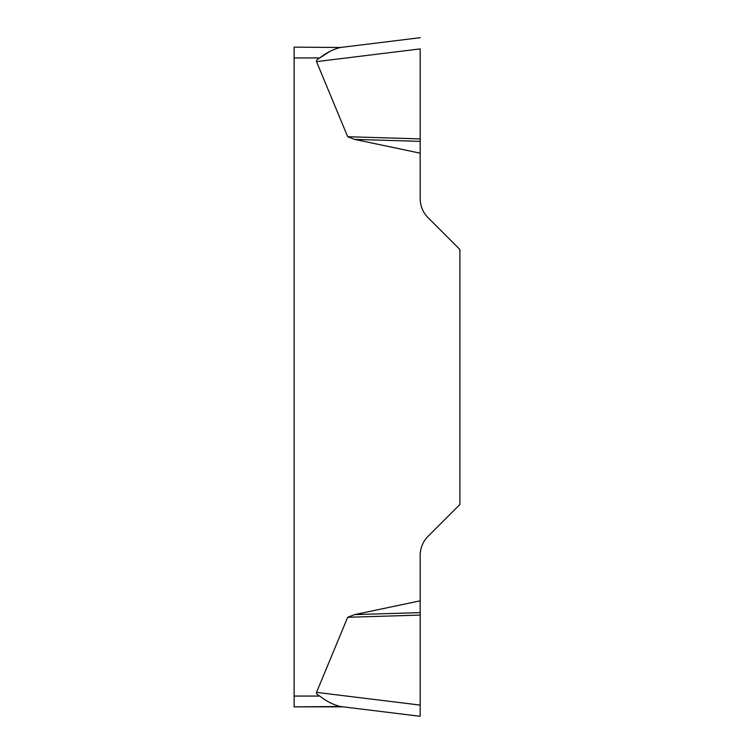<?xml version="1.0" encoding="UTF-8"?>
<svg xmlns="http://www.w3.org/2000/svg" width="754" height="754" viewBox="0 0 754 754"><rect width="100%" height="100%" fill="white"/><g stroke="black" fill="none" stroke-linecap="round" stroke-linejoin="round"><path stroke-width="1.13" d="M294.117 706.856L294.117 696.065L319.79 696.065A98.934 10.792 -173 0 1 316.52 692.37A98.934 10.792 -173 0 0 319.79 696.065C326.567 701.371 333.438 704.849 340.403 706.507L294.117 706.856L343.258 706.856M347.688 617.281L354.597 614.614L420.176 600.825L420.176 716.3L420.176 705.094L316.52 692.37L347.688 617.281L420.176 615.085M420.176 48.963L420.176 198.622A26.984 26.984 0 0 0 428.074 217.699L459.883 249.508L459.883 504.492L428.074 536.301A26.984 26.984 0 0 0 420.176 555.378L420.176 600.825M420.176 153.175L354.597 139.386L347.688 136.719L316.52 61.63A98.934 10.792 173 0 1 319.79 57.935L329.074 51.922M294.117 696.065L294.117 47.144L340.403 47.493C333.466 49.133 326.595 52.61 319.79 57.935L294.117 57.935M420.176 141.375L354.597 139.386M420.176 138.915L347.688 136.719M340.403 47.493L420.176 37.7L340.403 47.493M420.176 612.625L354.597 614.614M340.403 706.507L420.176 716.3L340.403 706.507M420.176 48.906L316.52 61.63"/></g></svg>
